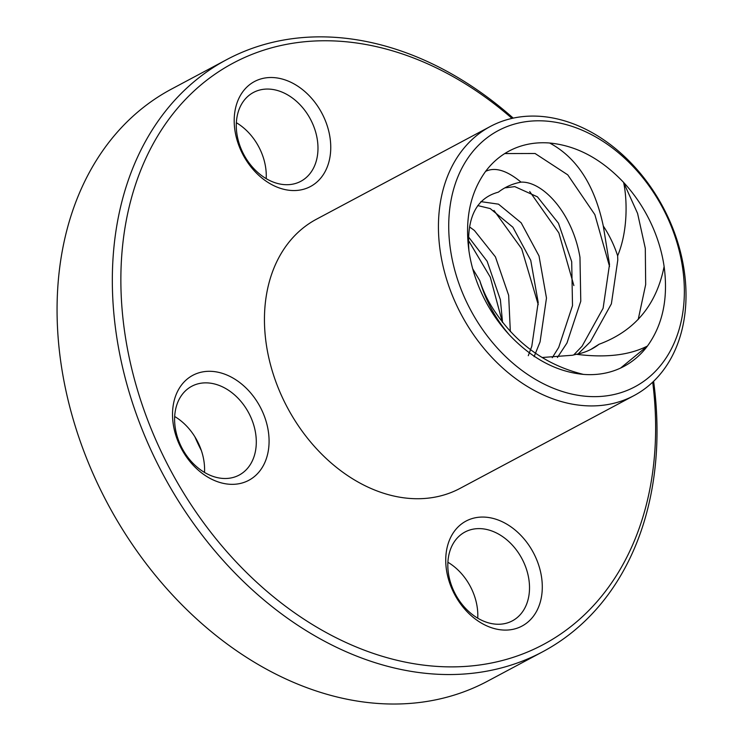 <?xml version="1.0" encoding="UTF-8"?>
<svg xmlns="http://www.w3.org/2000/svg" width="741" height="741" viewBox="0 0 741 741"><rect width="100%" height="100%" fill="white"/><g stroke="black" fill="none" stroke-linecap="round" stroke-linejoin="round"><path stroke-width="1.11" d="M590.568 349.595L599.061 344.259C634.75 331.042 656.433 305.125 664.112 266.491A122.033 91.43 61.9 0 0 623.607 182.425L637.584 213.417L645.3 248.337L645.68 284.535L638.205 319.491M542.134 357.505L572.441 355.254L576.368 354.291A91.523 68.57 61.9 0 0 591.781 348.965A91.523 68.57 61.9 0 0 599.061 344.259M573.691 354.958L582.074 346.214L603.109 308.256L609.519 264.417L603.294 226.024C594.662 185.259 576.776 157.592 549.646 143.013A122.033 91.43 61.9 0 0 509.095 151.034A122.033 91.43 61.9 0 0 485.605 171.375C495.016 166.808 506.825 170.402 521.043 182.138A91.523 68.57 61.9 0 0 505.621 187.464A91.523 68.57 61.9 0 0 498.341 192.169C476.278 198.125 466.478 217.706 468.951 250.921A122.033 91.43 61.9 0 0 482.808 295.715A122.033 91.43 61.9 0 0 509.456 334.988C495.683 319.038 485.79 300.911 479.779 280.617A91.523 68.57 61.9 0 0 494.108 310.405C516.366 343.907 546.126 365.239 583.408 374.39A122.033 91.43 61.9 0 0 623.968 366.378A122.033 91.43 61.9 0 0 647.458 346.028L620.569 368.073M578.091 353.948L590.355 341.805L611.381 303.847L617.79 260.008L617.633 255.812A91.523 68.57 61.9 0 0 603.294 226.024M472.702 268.788L479.779 280.617M552.267 357.718L558.695 347.436L572.506 305.625L571.7 261.684L558.464 223.245L537.42 196.828L514.773 186.612L505.399 187.825M557.445 357.458L566.967 343.027L580.777 301.216L579.971 257.275C572.441 212.76 542.607 181.128 521.043 182.138M609.547 266.436L594.866 214.631L567.754 174.848L535.067 153.489L504.723 153.572M666.881 214.742A152.544 114.29 -118.1 0 1 634.018 395.592A152.544 114.29 -118.1 0 1 461.393 314.786A152.544 114.29 -118.1 0 1 490.431 126.415A152.544 114.29 -118.1 0 1 666.881 214.742M666.131 214.677A145.18 108.77 -118.1 0 1 571.218 393.934A145.18 108.77 -118.1 0 1 462.245 167.503A145.18 108.77 -118.1 0 1 666.131 214.677M201.376 450.574A152.544 114.29 -118.1 0 1 198.755 445.322A152.544 114.29 -118.1 0 1 194.892 436.792M653.608 381.282A335.59 251.431 -118.1 0 1 542.634 651.802A335.59 251.431 -118.1 0 1 162.844 474.045A335.59 251.431 -118.1 0 1 226.727 59.613A335.59 251.431 -118.1 0 1 513.217 118.115M512.003 118.384A329.486 246.855 61.9 0 0 130.666 200.968A329.486 246.855 61.9 0 0 371.732 652.867A329.486 246.855 61.9 0 0 652.701 382.143M226.727 59.613L171.467 89.096A335.59 251.431 61.9 0 0 99.174 486.967A335.59 251.431 61.9 0 0 487.365 681.285L542.634 651.802M241.659 152.072A59.493 44.571 -118.1 0 1 280.552 78.62A59.493 44.571 -118.1 0 1 325.216 171.403A59.493 44.571 -118.1 0 1 241.659 152.072M242.594 152.155A50.342 37.717 61.9 0 0 300.818 181.304A50.342 37.717 61.9 0 0 310.405 119.134A50.342 37.717 61.9 0 0 253.431 92.468A50.342 37.717 61.9 0 0 242.594 152.155M179.989 445.869A59.493 44.571 -118.1 0 1 218.882 372.408A59.493 44.571 -118.1 0 1 263.537 465.2A59.493 44.571 -118.1 0 1 179.989 445.869M180.915 445.943A50.342 37.717 61.9 0 0 239.148 475.092A50.342 37.717 61.9 0 0 248.726 412.932A50.342 37.717 61.9 0 0 191.762 386.265A50.342 37.717 61.9 0 0 180.915 445.943M453.205 591.624A59.493 44.571 -118.1 0 1 492.098 518.172A59.493 44.571 -118.1 0 1 536.753 610.955A59.493 44.571 -118.1 0 1 453.205 591.624M454.131 591.698A50.342 37.717 61.9 0 0 512.364 620.847A50.342 37.717 61.9 0 0 521.942 558.686A50.342 37.717 61.9 0 0 464.978 532.019A50.342 37.717 61.9 0 0 454.131 591.698M447.897 562.262A50.342 37.717 -118.1 0 1 471.498 588.752A50.342 37.717 -118.1 0 1 477.732 618.189M236.36 122.71A50.342 37.717 -118.1 0 1 259.961 149.2A50.342 37.717 -118.1 0 1 266.195 178.646M174.681 416.507A50.342 37.717 -118.1 0 1 198.282 442.998A50.342 37.717 -118.1 0 1 204.516 472.434M529.704 191.511L558.844 232.878L573.877 285.572M468.432 240.408L490.301 277.18L502.389 322.252M493.969 210.453L521.692 248.8L538.235 304.653M634.018 395.592L460.041 488.393A152.544 114.29 -118.1 0 1 287.406 407.596A152.544 114.29 -118.1 0 1 316.453 219.216L490.431 126.415M468.951 250.921C464.709 219.206 470.257 192.697 485.605 171.375M549.646 143.013C576.489 145.606 601.136 158.741 623.607 182.416C627.192 199.014 628.146 230.775 617.633 255.812M664.112 266.491C668.354 298.197 662.806 324.715 647.458 346.028C629.313 355.254 605.619 358.005 576.368 354.291M583.408 374.39C556.574 371.797 531.918 358.663 509.456 334.988M534.104 356.662L540.069 341.888L546.478 298.049L539.013 255.932L521.173 222.809L498.508 204.164L480.844 201.626M528.287 355.689L531.797 346.297L538.198 302.458L530.741 260.341L512.892 227.228L490.227 208.582L477.723 205.572M510.336 331.57L508.659 295.316L495.423 256.868L474.388 230.46L469.562 226.922M502.555 322.465L500.388 299.725L487.143 261.286L468.516 236.925"/></g></svg>
